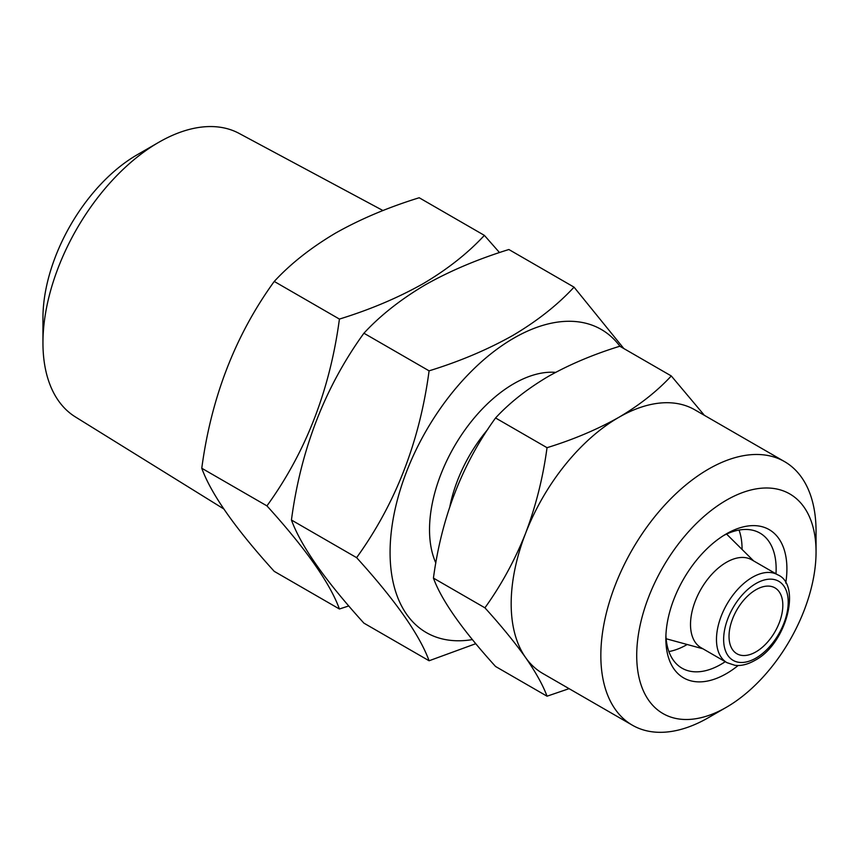 <?xml version="1.0" encoding="UTF-8"?>
<svg xmlns="http://www.w3.org/2000/svg" width="859" height="859" viewBox="0 0 859 859"><rect width="100%" height="100%" fill="white"/><g stroke="black" fill="none" stroke-linecap="round" stroke-linejoin="round"><path stroke-width="1.29" d="M738.182 665.489A85.599 49.425 -60 0 1 726.381 673.639A85.599 49.425 -60 0 1 665.854 638.699A85.599 49.425 -60 0 1 726.381 533.858L726.381 533.858A85.599 49.425 -60 0 1 785.749 583.1M723.622 535.522A77.986 45.033 -60 0 1 759.99 533.106A77.986 45.033 -60 0 1 775.978 573.812M725.254 661.677A77.986 45.033 -60 0 1 721.002 664.329A77.986 45.033 -60 0 1 682.003 668.184A77.986 45.033 -60 0 1 665.918 635.477M739.041 530.057A77.986 45.033 -60 0 1 742.069 549.438M687.189 644.497A77.986 45.033 -60 0 1 686.921 644.647A77.986 45.033 -60 0 1 668.882 651.562M671.287 375.952L619.811 346.231C593.268 354.434 569.356 364.549 548.074 376.553C527.05 389.02 509.548 402.828 495.557 417.968C462.282 463.924 441.569 517.301 433.43 578.096C441.472 600.194 462.185 629.658 495.557 666.477L547.033 696.198C543.028 685.31 535.876 672.425 525.59 657.554A152.172 87.854 -60 0 1 525.59 533.299A152.172 87.854 -60 0 1 618.77 417.377C639.579 405.083 657.081 391.274 671.287 375.952L703.929 414.779M708.45 717.652L726.381 707.29A126.81 73.219 -60 0 1 636.712 655.524A126.81 73.219 -60 0 1 726.381 500.206A126.81 73.219 -60 0 1 816.05 551.983A126.81 73.219 -60 0 1 726.381 707.29L708.45 717.652A152.172 87.854 -60 0 1 632.353 725.189A152.172 87.854 -60 0 1 609.031 603.243A152.172 87.854 -60 0 1 708.45 469.143A152.172 87.854 -60 0 1 784.535 461.605A152.172 87.854 -60 0 1 816.05 531.27L816.05 551.983M632.353 725.189L542.684 673.413A152.172 87.854 -60 0 1 525.59 657.554C514.734 642.339 501.173 625.76 484.916 607.818C501.194 585.215 514.756 560.379 525.59 533.299C535.919 505.854 543.071 477.314 547.033 447.689C573.264 439.615 597.177 429.511 618.77 417.377A152.172 87.854 -60 0 1 694.867 409.84L784.535 461.605M726.982 662.676L701.019 647.686A50.724 29.281 -60 0 1 693.245 607.034A50.724 29.281 -60 0 1 726.381 562.334A50.724 29.281 -60 0 1 751.743 559.821L777.706 574.811A50.724 29.281 -60 0 0 752.344 577.323A50.724 29.281 -60 0 0 719.208 622.023A50.724 29.281 -60 0 0 726.982 662.676L734.907 665.306C741.059 666.09 747.717 664.458 754.878 660.41C786.726 643.874 801.672 584.528 777.706 574.811M755.931 589.746A38.043 21.969 -60 0 1 774.947 587.867A38.043 21.969 -60 0 1 780.777 618.351A38.043 21.969 -60 0 1 755.931 651.874A38.043 21.969 -60 0 1 736.904 653.763A38.043 21.969 -60 0 1 731.073 623.269A38.043 21.969 -60 0 1 755.931 589.746M429.092 660.764L363.915 623.14C325.089 580.351 300.929 545.98 291.437 520.017C300.8 449.407 324.96 387.13 363.915 333.217C380.236 315.543 400.659 299.437 425.184 284.898C450.009 270.886 477.905 259.096 508.872 249.518L574.048 287.153C557.47 305.031 537.047 321.137 512.78 335.472C487.601 349.624 459.705 361.414 429.092 370.841C419.718 441.462 395.559 503.728 356.614 557.652C395.441 600.441 419.6 634.812 429.092 660.764L475.757 643.692M472.375 639.59A175 101.04 -60 0 1 391.876 527.158A175 101.04 -60 0 1 513.822 338.135A175 101.04 -60 0 1 619.994 346.349M223.727 508.904L75.388 416.926A163.725 94.522 -60 0 1 42.95 342.859A163.725 94.522 -60 0 1 158.722 142.336L158.722 142.336A163.725 94.522 -60 0 1 239.081 133.392L382.985 210.552M42.95 342.859L42.95 318.002A133.285 76.956 -60 0 1 137.204 154.76L158.722 142.336L137.204 154.76M348.775 605.939L339.423 608.999C330.049 583.207 305.89 548.837 266.934 505.876C305.772 452.274 329.931 389.997 339.423 319.076C370.036 309.648 397.932 297.858 423.111 283.695C447.378 269.361 467.801 253.255 484.379 235.377L499.519 252.578M484.379 235.377L419.203 197.753C388.236 207.32 360.34 219.109 335.515 233.122C310.99 247.66 290.567 263.767 274.246 281.441C235.409 335.053 211.25 397.32 201.768 468.252C211.131 494.032 235.291 528.403 274.246 571.364L339.423 608.999M339.423 319.076L274.246 281.441M266.934 505.876L201.768 468.252M623.849 348.571L574.048 287.153M429.092 370.841L363.915 333.217M356.614 557.652L291.437 520.017M569.087 688.66L547.033 696.198M484.916 607.818L433.43 578.096M547.033 447.689L495.557 417.968M755.931 658.091A45.656 26.361 -60 0 1 723.643 639.45A45.656 26.361 -60 0 1 755.931 583.54A45.656 26.361 -60 0 1 788.208 602.17A45.656 26.361 -60 0 1 755.931 658.091M449.933 506.187A106.527 61.504 -60 0 1 487.815 429.36M435.835 562.999A119.208 68.827 -60 0 1 513.822 383.694A119.208 68.827 -60 0 1 555.601 372.377M702.93 648.792L666.133 638.752M753.654 560.927L726.574 534.073"/></g></svg>
